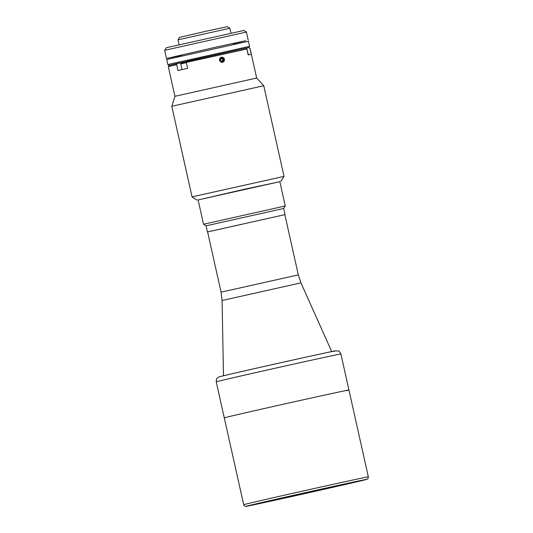 <?xml version="1.0" encoding="UTF-8"?>
<svg xmlns="http://www.w3.org/2000/svg" width="533" height="533" viewBox="0 0 533 533"><rect width="100%" height="100%" fill="white"/><g stroke="black" fill="none" stroke-linecap="round" stroke-linejoin="round"><path stroke-width="0.8" d="M223.72 59.469L222.587 58.064L221.422 58.357L222.547 59.756L223.72 59.469L223.134 61.162L221.422 61.448L220.296 60.049L220.875 58.357L222.587 58.064M219.529 59.163L219.789 58.63M220.842 58.457L221.422 58.357M219.696 58.857A2.552 2.445 76.1 0 0 221.182 62.141A2.552 2.445 76.1 0 0 224.313 60.662A2.552 2.445 76.1 0 0 222.827 57.377A2.552 2.445 76.1 0 0 219.696 58.857M222.001 61.355L222.547 59.756M331.726 351.587L300.958 282.87L222.074 300.505L221.075 292.157L207.604 231.915L285.055 214.606L207.61 231.942M304.43 399.537A63.86 0.426 -12.6 0 1 348.935 390.003A63.86 0.426 167.4 0 0 295.568 401.502A63.86 0.426 167.4 0 0 226.885 417.159A63.86 0.426 167.4 0 0 224.286 417.865A63.86 0.426 -12.6 0 1 304.43 399.537M290.119 496.863A58.63 0.393 -12.6 0 1 249.264 505.61A58.63 0.393 -12.6 0 1 322.838 488.781A58.63 0.393 -12.6 0 1 363.693 480.033A58.63 0.393 -12.6 0 1 290.119 496.863M357.463 481.246L360.868 480.539M357.523 481.279A55.485 0.373 -12.6 0 1 304.25 493.445A55.485 0.373 -12.6 0 1 254.048 504.385M203.533 224.246L285.268 205.971L283.683 208.476L206.031 225.832L203.533 224.246L198.083 199.862M177.975 39.835L179.561 37.337L206.824 31.081L227.378 26.65L229.876 28.236L177.975 39.835L179.075 44.752M169.561 64.167L249.591 46.358L248.451 41.248L166.709 59.523L167.855 64.626L169.561 64.167M249.591 46.358L248.798 47.61L250.044 48.403L248.798 47.61L246.353 48.057L169.108 65.426L167.855 64.633M185.591 61.961L186.577 61.748L185.591 61.961M185.471 61.848L186.637 61.601M186.73 61.382L185.317 61.715M164.657 50.322L166.243 47.823L167.862 47.384L243.894 30.468L246.393 32.053L164.657 50.322L166.483 58.497L213.227 47.763L245.633 40.708L233.347 43.773M181.447 55.379L166.483 58.497M346.33 390.716A63.86 0.426 167.4 0 0 348.935 390.003L368.343 476.848A63.86 0.426 -12.6 0 0 323.837 486.376A63.86 0.426 -12.6 0 0 243.694 504.711L216.231 381.841C216.405 379.136 216.731 377.89 217.224 378.11C218.91 376.871 217.691 377.244 221.748 376.205C235.746 372.667 329.541 351.74 335.404 350.861L338.408 351.027C338.768 350.641 339.594 351.627 340.88 353.979A63.86 0.426 167.4 0 0 287.514 365.478A63.86 0.426 167.4 0 0 218.836 381.135A63.86 0.426 167.4 0 0 216.231 381.841M279.838 181.666L198.096 199.942M279.838 181.693L245.12 189.095L198.103 199.962M250.044 48.403L256.666 78.031L263.755 85.733L284.022 176.403L193.985 196.43L192.067 196.957L197.07 200.128M263.755 85.733L171.799 106.287L192.067 196.957M256.666 78.031L174.931 96.3L171.799 106.287M185.97 62.301L185.297 61.695L177.136 63.46L176.65 64.633L168.308 66.672L174.931 96.3M177.136 63.46L169.101 65.419L168.308 66.672M219.536 60.309L222.634 62.301L224.433 59.223L221.382 57.218L219.536 60.309M176.65 64.633L177.975 70.556L187.629 68.337L186.303 62.414L186.79 61.235L245.633 48.21L246.872 49.003L248.198 54.926L251.27 54.333L249.944 48.403M248.711 47.61L245.746 48.276M246.872 49.003L186.303 62.414M182.746 63.034L186.39 62.208L182.739 63.034C181.067 63.267 180.421 63.56 180.794 63.927L186.357 62.641M221.075 292.157L298.313 274.895L284.849 214.652M323.711 488.568A61.768 0.413 -12.6 0 1 364.239 480.033A61.768 0.413 -12.6 0 1 289.239 497.082A61.768 0.413 -12.6 0 1 248.711 505.61A61.768 0.413 -12.6 0 1 323.711 488.568M333.445 351.467A59.676 0.4 167.4 0 0 294.296 359.715A59.676 0.4 167.4 0 0 221.835 376.185M248.411 54.879L246.926 49.249M222.074 300.505L223.494 375.778M300.958 282.87L298.313 274.895M243.694 504.711C244.6 506.117 245.173 506.65 245.413 506.323L289.239 497.082L366.224 479.527C367.943 478.541 367.75 479.986 368.343 476.848M206.031 225.832L207.404 231.962M283.683 208.476L285.055 214.606M279.818 181.593L285.268 205.971M233.481 44.372L233.254 43.353M230.976 33.153L229.876 28.236M181.58 55.978L181.353 54.952M246.393 32.053L248.218 40.228M340.88 353.979L348.935 390.003M280.851 181.4L284.022 176.403M182.066 69.61L180.794 63.927M247.145 49.209L246.519 48.916"/></g></svg>
